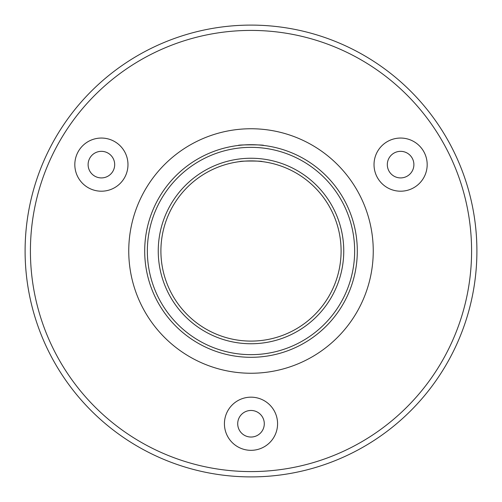 <?xml version="1.0" encoding="UTF-8"?>
<svg xmlns="http://www.w3.org/2000/svg" width="502" height="502" viewBox="0 0 502 502"><rect width="100%" height="100%" fill="white"/><g stroke="black" fill="none" stroke-linecap="round" stroke-linejoin="round"><path stroke-width="0.75" d="M239.837 161.6C239.147 160.847 262.847 160.847 262.163 161.6C262.86 160.847 239.165 160.841 239.837 161.6M238.337 145.448C237.164 144.639 264.843 144.639 263.663 145.448C264.868 144.639 237.164 144.639 238.337 145.448M30.415 251A220.585 220.585 0 0 0 251 471.585A220.585 220.585 0 0 0 471.585 251A220.585 220.585 0 0 0 251 30.415A220.585 220.585 0 0 0 30.415 251M476.9 251A225.9 225.9 0 0 1 251 476.9A225.9 225.9 0 0 1 25.1 251A225.9 225.9 0 0 1 251 25.1A225.9 225.9 0 0 1 476.9 251M158.249 251A92.751 92.751 0 0 1 251 158.249A92.751 92.751 0 0 1 343.751 251A92.751 92.751 0 0 1 251 343.751A92.751 92.751 0 0 1 158.249 251M341.096 251A90.096 90.096 0 0 0 251 160.904A90.096 90.096 0 0 0 160.904 251A90.096 90.096 0 0 0 251 341.096A90.096 90.096 0 0 0 341.096 251M147.35 251A103.65 103.65 0 0 0 251 354.65A103.65 103.65 0 0 0 354.65 251A103.65 103.65 0 0 0 251 147.35A103.65 103.65 0 0 0 147.35 251M357.305 251A106.305 106.305 0 0 1 251 357.305A106.305 106.305 0 0 1 144.695 251A106.305 106.305 0 0 1 251 144.695A106.305 106.305 0 0 1 357.305 251M407.247 176.133A13.29 13.29 0 0 1 389.094 171.27A13.29 13.29 0 0 1 393.957 153.116A13.29 13.29 0 0 1 412.111 157.979A13.29 13.29 0 0 1 407.247 176.133M413.893 187.641A26.575 26.575 0 0 1 377.586 177.915A26.575 26.575 0 0 1 387.318 141.608A26.575 26.575 0 0 1 423.619 151.34A26.575 26.575 0 0 1 413.893 187.641M108.043 153.116A13.29 13.29 0 0 1 112.906 171.27A13.29 13.29 0 0 1 94.752 176.133A13.29 13.29 0 0 1 89.889 157.979A13.29 13.29 0 0 1 108.043 153.116M114.682 141.608A26.575 26.575 0 0 1 124.414 177.915A26.575 26.575 0 0 1 88.107 187.641A26.575 26.575 0 0 1 78.381 151.34A26.575 26.575 0 0 1 114.682 141.608M237.71 423.744A13.29 13.29 0 0 1 251 410.46A13.29 13.29 0 0 1 264.29 423.744A13.29 13.29 0 0 1 251 437.035A13.29 13.29 0 0 1 237.71 423.744M224.425 423.744A26.575 26.575 0 0 1 251 397.17A26.575 26.575 0 0 1 277.575 423.744A26.575 26.575 0 0 1 251 450.325A26.575 26.575 0 0 1 224.425 423.744M128.75 251A122.25 122.25 0 0 1 251 128.75A122.25 122.25 0 0 1 373.25 251A122.25 122.25 0 0 1 251 373.25A122.25 122.25 0 0 1 128.75 251"/></g></svg>
